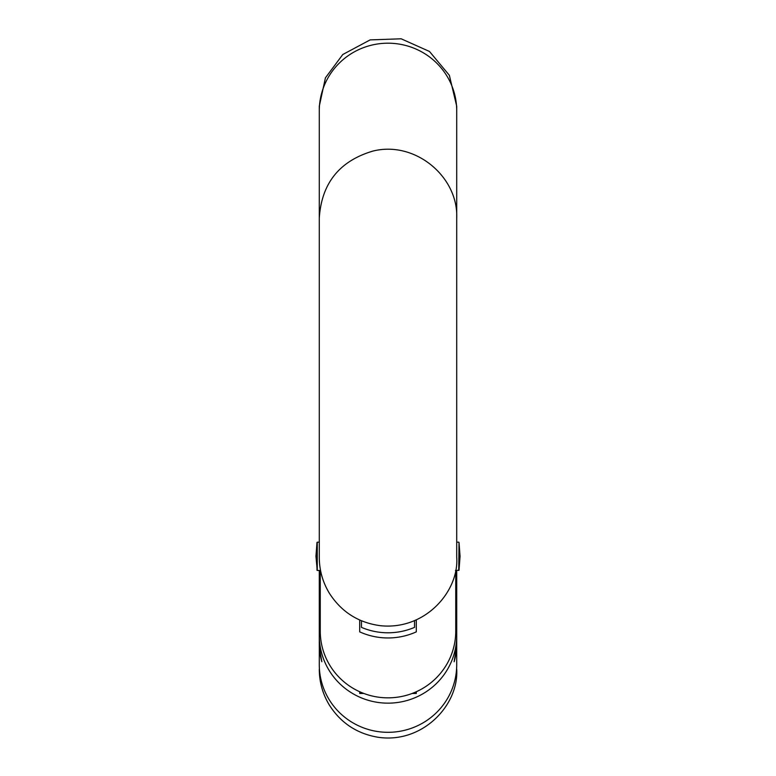 <?xml version="1.0" encoding="UTF-8"?>
<svg xmlns="http://www.w3.org/2000/svg" width="776" height="776" viewBox="0 0 776 776"><rect width="100%" height="100%" fill="white"/><g stroke="black" fill="none" stroke-linecap="round" stroke-linejoin="round"><path stroke-width="1.16" d="M416.305 620.014L416.305 631.858A67.745 66.717 180 0 1 359.695 631.858L359.695 620.014M320.255 570.467L320.255 631.13A67.745 66.717 -0 0 0 388 697.847A67.745 66.717 -0 0 0 455.745 631.13L455.745 570.467M416.305 691.746L416.305 693.443L412.211 693.443M363.789 693.443L359.695 693.443L359.695 691.746M320.255 624.214A68.715 67.609 -0 0 0 319.285 635.544A68.715 67.609 -0 0 0 388 703.153A68.715 67.609 -0 0 0 456.715 635.544A68.715 67.609 -0 0 0 455.745 624.214M319.314 645.496L319.285 664.702A68.715 67.609 180 0 0 388 732.311A68.715 67.609 180 0 0 456.715 664.702L456.715 643.469A68.715 67.609 180 0 1 454.154 661.753L456.686 645.496M319.285 570.467L319.285 647.126L321.846 661.753A68.715 67.609 180 0 1 319.285 643.469L319.285 635.544M414.529 620.781L414.529 627.377A69.85 68.715 90 0 1 361.47 627.377L361.47 620.781M319.285 542.162L317.248 542.162L317.248 570.467L315.939 556.314L316.996 542.405L316.996 570.224M459.004 570.224L460.061 556.314L459.004 542.405L459.004 570.224L455.464 570.467M459.004 542.405L458.752 570.467M456.715 110.803A68.715 67.609 180 0 0 388 43.194A68.715 67.609 180 0 0 319.285 110.803L319.285 106.244L325.425 77.843L342.769 54.524L370.133 39.896L401.153 38.8L429.477 51.458L449.352 75.301L456.715 106.244L456.715 218.143C458.451 176.627 414.811 140.214 372.587 151.174C339.306 161.146 321.536 183.466 319.285 218.143L319.285 557.391C319.353 570.35 322.758 582.369 329.49 593.436C341.556 612.08 358.599 622.837 380.618 625.718C425.675 630.306 459.101 590.914 456.715 557.391L456.715 218.143M456.715 643.469L456.715 570.467M456.715 669.261L456.715 669.261C458.917 705.646 421.853 744.135 377.699 737.2C356.659 733.572 340.451 722.718 329.082 704.627C322.612 693.725 319.343 681.939 319.285 669.261L319.285 669.261M319.285 110.803L319.285 528.049M458.752 542.162L456.715 542.162L456.715 106.244M456.715 550.795L456.715 528.049M320.536 570.467L317.248 570.467"/></g></svg>
